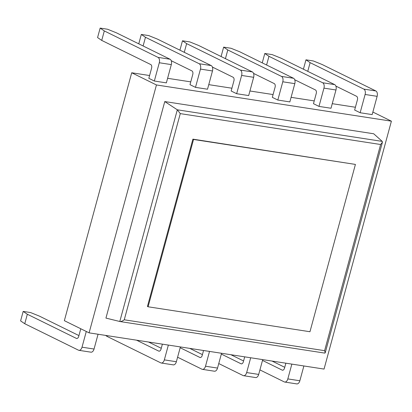 <?xml version="1.0" encoding="UTF-8"?>
<svg xmlns="http://www.w3.org/2000/svg" width="412" height="412" viewBox="0 0 412 412"><rect width="100%" height="100%" fill="white"/><g stroke="black" fill="none" stroke-linecap="round" stroke-linejoin="round"><path stroke-width="0.62" d="M193.542 139.467L355.417 164.419L309.958 331.732L148.083 306.78L193.542 139.467L192.893 139.148L355.417 164.419M192.893 139.148L147.439 306.461L148.083 306.78M119.923 321.53C121.154 321.607 122.596 321.03 124.259 319.789L180.276 113.619L177.315 109.803L164.769 101.563L105.941 318.095L119.923 321.53L324.723 353.094M180.276 113.619L380.616 144.504L382.418 142.253L382.243 141.393L373.705 133.771L164.769 101.563M124.259 319.789L324.599 350.674L325.197 352.863L324.811 353.115M391.4 121.174L324.048 369.075L89.1 332.86L156.452 84.954L391.4 121.174L372.865 112.043M89.1 332.86L64.354 320.67L131.706 72.77L156.452 84.954M303.412 69.211L305.962 59.822L313.362 60.966L322.143 64.509L375.842 90.954A4.383 2.627 -81.2 0 1 377.129 96.331L372.17 114.598L360.145 112.744L354.644 110.035L357.41 99.859A2.92 1.751 98.8 0 0 356.55 96.274L335.883 86.093M262.248 62.866L264.798 53.478L272.198 54.621L280.984 58.164L334.678 84.609A4.383 2.627 -81.2 0 1 335.971 89.986L331.006 108.253L318.981 106.399L313.481 103.69L316.246 93.514A2.92 1.751 98.8 0 0 315.386 89.924L294.719 79.748M221.09 56.521L223.639 47.133L231.039 48.276L239.82 51.819L293.519 78.265A4.383 2.627 -81.2 0 1 294.807 83.641L289.847 101.908L277.822 100.054L272.322 97.345L275.087 87.169A2.92 1.751 98.8 0 0 274.227 83.579L253.555 73.403M179.926 50.176L182.475 40.788L189.875 41.931L198.656 45.474L252.355 71.92A4.383 2.627 -81.2 0 1 253.643 77.296L248.683 95.563L236.658 93.709L231.158 91.001L233.923 80.824A2.92 1.751 98.8 0 0 233.063 77.235L212.396 67.058M138.762 43.832L141.311 34.443L148.711 35.587L157.497 39.13L211.191 65.575A4.383 2.627 -81.2 0 1 212.484 70.952L207.519 89.219L195.494 87.365L189.999 84.656L192.759 74.479A2.92 1.751 98.8 0 0 191.904 70.89L171.232 60.713M101.733 40.412L97.577 37.58L100.152 28.098L107.553 29.242L116.333 32.785L170.032 59.23A4.383 2.627 -81.2 0 1 171.32 64.607L166.36 82.874L154.335 81.02L148.835 78.311L151.601 68.129A2.92 1.751 98.8 0 0 150.74 64.545L101.733 40.412L104.308 30.931L158.007 57.376A4.383 2.627 -81.2 0 1 159.295 62.753L154.335 81.02M195.494 87.365L200.459 69.098A4.383 2.627 -81.2 0 0 199.166 63.721L145.472 37.276L143.108 45.969M360.145 112.744L365.104 94.477A4.383 2.627 -81.2 0 0 363.817 89.1L310.118 62.655L307.759 71.348M236.658 93.709L241.623 75.442A4.383 2.627 -81.2 0 0 240.33 70.066L186.631 43.62L184.272 52.314M318.981 106.399L323.945 88.132A4.383 2.627 -81.2 0 0 322.653 82.755L268.959 56.31L266.595 65.003M277.822 100.054L282.781 81.787A4.383 2.627 -81.2 0 0 281.494 76.411L227.795 49.965L225.431 58.659M303.876 365.964L299.854 380.765A4.383 2.627 98.8 0 1 296.758 383.902L284.733 382.048A4.383 2.627 98.8 0 1 284.265 381.898L259.915 369.904M291.851 364.11L287.828 378.911A4.383 2.627 98.8 0 1 284.733 382.048M285.866 363.188L284.527 368.117A2.92 1.751 -81.2 0 1 282.462 370.208A2.92 1.751 -81.2 0 1 282.153 370.105L282.792 370.208M80.788 328.766L78.718 336.388A2.92 1.751 -81.2 0 1 76.653 338.479A2.92 1.751 -81.2 0 1 76.338 338.381L76.982 338.479M86.288 331.475L82.019 347.187A4.383 2.627 98.8 0 1 78.924 350.324A4.383 2.627 98.8 0 1 78.455 350.174L24.756 323.729L27.331 314.248L76.338 338.381M262.712 359.619L258.69 374.42A4.383 2.627 98.8 0 1 255.6 377.557L243.574 375.703A4.383 2.627 98.8 0 1 243.106 375.553L218.757 363.559M98.061 334.24L94.044 349.036A4.383 2.627 98.8 0 1 90.949 352.178L78.924 350.324M250.687 357.765L246.664 372.566A4.383 2.627 98.8 0 1 243.574 375.703M244.702 356.844L243.363 361.772A2.92 1.751 -81.2 0 1 241.303 363.863A2.92 1.751 -81.2 0 1 240.989 363.76L241.628 363.863M162.38 344.154L161.041 349.077A2.92 1.751 -81.2 0 1 158.975 351.173A2.92 1.751 -81.2 0 1 158.666 351.07L159.305 351.168M168.364 345.076L164.342 359.877A4.383 2.627 98.8 0 1 161.247 363.013A4.383 2.627 98.8 0 1 160.778 362.864L107.084 336.419L107.285 335.662M221.548 353.275L217.531 368.076A4.383 2.627 98.8 0 1 214.436 371.212L202.41 369.358A4.383 2.627 98.8 0 1 201.942 369.209L177.593 357.214M180.389 346.93L176.367 361.731A4.383 2.627 98.8 0 1 173.272 364.867L161.247 363.013M209.523 351.421L205.506 366.222A4.383 2.627 98.8 0 1 202.41 369.358M203.538 350.499L202.204 355.427A2.92 1.751 -81.2 0 1 200.139 357.518A2.92 1.751 -81.2 0 1 199.825 357.415L200.469 357.513M131.706 72.77L149.592 75.525M167.602 78.301L190.751 81.87M208.76 84.645L231.915 88.214M249.924 90.99L273.079 94.559M291.088 97.335L314.238 100.904M332.247 103.68L355.401 107.249M272.038 361.056L284.743 367.313M262.49 360.423L282.153 370.105M230.88 354.711L243.58 360.969M27.331 314.248L23.175 311.415L30.576 312.559L39.356 316.097L78.934 335.589M221.332 354.078L240.989 363.76M136.527 340.168L158.666 351.07M189.716 348.367L202.421 354.624M148.552 342.022L161.257 348.279M180.168 347.733L199.825 357.415M100.152 28.098L104.308 30.931M305.962 59.822L310.118 62.655M141.311 34.443L145.472 37.276M264.798 53.478L268.959 56.31M182.475 40.788L186.631 43.62M223.639 47.133L227.795 49.965M23.175 311.415L20.6 320.897L24.756 323.729M105.59 335.399L107.084 336.419M380.616 144.504L324.599 350.674M382.243 141.393L177.315 109.803L119.794 321.504M171.32 64.607L159.295 62.753M377.129 96.331L365.104 94.477M212.484 70.952L200.459 69.098M335.971 89.986L323.945 88.132M253.643 77.296L241.623 75.442M294.807 83.641L282.781 81.787M287.828 378.911L299.854 380.765M82.019 347.187L94.044 349.036M246.664 372.566L258.69 374.42M164.342 359.877L176.367 361.731M205.506 366.222L217.531 368.076M170.032 59.23L158.007 57.376M375.842 90.954L363.817 89.1M211.191 65.575L199.166 63.721M334.678 84.609L322.653 82.755M252.355 71.92L240.33 70.066M293.519 78.265L281.494 76.411M382.418 142.253L325.197 352.863"/></g></svg>
